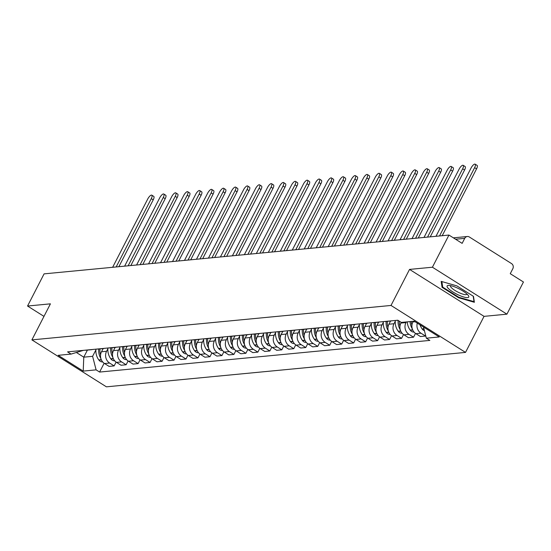 <?xml version="1.0" encoding="UTF-8"?>
<svg xmlns="http://www.w3.org/2000/svg" width="551" height="551" viewBox="0 0 551 551"><rect width="100%" height="100%" fill="white"/><g stroke="black" fill="none" stroke-linecap="round" stroke-linejoin="round"><path stroke-width="0.83" d="M506.92 314.166L432.418 267.221L448.948 235.057L44.08 273.868L27.55 306.032L50.423 303.835L31.903 339.884L106.405 386.83L465.519 352.406L484.047 316.357L506.92 314.166L523.45 282.002L510.26 273.695L512.836 268.681A3.74 3.409 84.5 0 0 511.521 263.571L469.356 236.999A3.74 3.409 84.5 0 0 464.713 238.356L455.574 239.23M432.418 267.221L409.545 269.411L391.017 305.454L31.903 339.884M448.948 235.057L462.137 243.363L464.713 238.356M27.55 306.032L43.977 316.384M103.154 348.576L101.508 351.772A8.602 7.838 84.5 0 0 104.545 363.529L109.084 366.394L114.153 365.905L109.608 363.04A8.602 7.838 -95.5 0 1 106.577 351.29L107.872 348.769M84.978 350.209A8.602 7.838 84.5 0 0 86.238 350.202L91.308 349.713A8.602 7.838 -95.5 0 1 90.04 349.72M116.109 362.103L114.153 365.905M92.547 349.486A8.602 7.838 -95.5 0 1 91.308 349.713M115.125 347.433L113.485 350.629A8.602 7.838 84.5 0 0 116.516 362.379L121.062 365.244L126.131 364.762L121.585 361.897A8.602 7.838 -95.5 0 1 118.555 350.14L119.849 347.619M96.955 349.058A8.602 7.838 84.5 0 0 98.216 349.052L103.278 348.563A8.602 7.838 -95.5 0 1 102.018 348.576M128.087 360.953L126.131 364.762M104.525 348.335A8.602 7.838 -95.5 0 1 103.278 348.563M127.102 346.283L125.463 349.479A8.602 7.838 84.5 0 0 128.493 361.236L133.039 364.094L138.108 363.612L133.562 360.747A8.602 7.838 -95.5 0 1 130.525 348.99L131.82 346.469M108.926 347.915A8.602 7.838 84.5 0 0 110.193 347.901L115.255 347.419A8.602 7.838 -95.5 0 1 113.995 347.426M140.057 359.81L138.108 363.612M116.495 347.185A8.602 7.838 -95.5 0 1 115.255 347.419M139.079 345.133L137.433 348.328A8.602 7.838 84.5 0 0 140.471 360.085L145.016 362.951L150.079 362.462L145.533 359.596A8.602 7.838 -95.5 0 1 142.502 347.846L143.797 345.325M120.903 346.765A8.602 7.838 84.5 0 0 122.164 346.758L127.233 346.269A8.602 7.838 -95.5 0 1 125.972 346.276M152.035 358.66L150.079 362.462M128.473 346.042A8.602 7.838 -95.5 0 1 127.233 346.269M151.057 343.989L149.411 347.185A8.602 7.838 84.5 0 0 152.448 358.935L156.987 361.8L162.056 361.311L157.51 358.453A8.602 7.838 -95.5 0 1 154.48 346.696L155.775 344.175M132.881 345.615A8.602 7.838 84.5 0 0 134.141 345.608L139.21 345.119A8.602 7.838 -95.5 0 1 137.943 345.133M164.012 357.509L162.056 361.311M140.45 344.892A8.602 7.838 -95.5 0 1 139.21 345.119M163.027 342.839L161.388 346.035A8.602 7.838 84.5 0 0 164.418 357.792L168.964 360.65L174.033 360.168L169.488 357.303A8.602 7.838 -95.5 0 1 166.457 345.546L167.752 343.025M144.858 344.471A8.602 7.838 84.5 0 0 146.118 344.458L151.181 343.976A8.602 7.838 -95.5 0 1 149.92 343.982M175.989 356.366L174.033 360.168M152.427 343.741A8.602 7.838 -95.5 0 1 151.181 343.976M175.004 341.689L173.365 344.885A8.602 7.838 84.5 0 0 176.396 356.642L180.942 359.507L186.011 359.018L181.465 356.153A8.602 7.838 -95.5 0 1 178.428 344.403L179.722 341.882M156.828 343.321A8.602 7.838 84.5 0 0 158.096 343.314L163.158 342.825A8.602 7.838 -95.5 0 1 161.898 342.832M187.96 355.216L186.011 359.018M164.398 342.598A8.602 7.838 -95.5 0 1 163.158 342.825M186.982 340.539L185.336 343.741A8.602 7.838 84.5 0 0 188.373 355.491L192.919 358.357L197.981 357.868L193.435 355.009A8.602 7.838 -95.5 0 1 190.405 343.252L191.7 340.732M168.806 342.171A8.602 7.838 84.5 0 0 170.066 342.164L175.135 341.675A8.602 7.838 -95.5 0 1 173.875 341.689M199.937 354.066L197.981 357.868M176.375 341.448A8.602 7.838 -95.5 0 1 175.135 341.675M198.959 339.395L197.313 342.591A8.602 7.838 84.5 0 0 200.35 354.341L204.889 357.206L209.959 356.724L205.413 353.859A8.602 7.838 -95.5 0 1 202.382 342.102L203.677 339.581M180.783 341.028A8.602 7.838 84.5 0 0 182.044 341.014L187.113 340.532A8.602 7.838 -95.5 0 1 185.845 340.539M211.915 352.922L209.959 356.724M188.352 340.298A8.602 7.838 -95.5 0 1 187.113 340.532M210.937 338.245L209.29 341.441A8.602 7.838 84.5 0 0 212.321 353.198L216.867 356.063L221.936 355.574L217.39 352.709A8.602 7.838 -95.5 0 1 214.36 340.959L215.655 338.438M192.76 339.877A8.602 7.838 84.5 0 0 194.021 339.871L199.083 339.382A8.602 7.838 -95.5 0 1 197.823 339.388M223.892 351.772L221.936 355.574M200.33 339.147A8.602 7.838 -95.5 0 1 199.083 339.382M222.907 337.095L221.268 340.291A8.602 7.838 84.5 0 0 224.298 352.048L228.844 354.913L233.913 354.424L229.368 351.566A8.602 7.838 -95.5 0 1 226.33 339.809L227.625 337.288M204.731 338.727A8.602 7.838 84.5 0 0 205.998 338.72L211.061 338.231A8.602 7.838 -95.5 0 1 209.8 338.245M235.862 350.622L233.913 354.424M212.3 338.004A8.602 7.838 -95.5 0 1 211.061 338.231M234.884 335.952L233.245 339.147A8.602 7.838 84.5 0 0 236.276 350.897L240.821 353.763L245.884 353.281L241.345 350.415A8.602 7.838 -95.5 0 1 238.308 338.658L239.602 336.138M216.708 337.577A8.602 7.838 84.5 0 0 217.969 337.57L223.038 337.088A8.602 7.838 -95.5 0 1 221.778 337.095M247.84 349.479L245.884 353.281M224.278 336.854A8.602 7.838 -95.5 0 1 223.038 337.088M246.862 334.801L245.216 337.997A8.602 7.838 84.5 0 0 248.253 349.754L252.792 352.619L257.861 352.13L253.315 349.265A8.602 7.838 -95.5 0 1 250.285 337.515L251.58 334.994M228.686 336.434A8.602 7.838 84.5 0 0 229.946 336.42L235.015 335.938A8.602 7.838 -95.5 0 1 233.748 335.945M259.817 348.328L257.861 352.13M236.255 335.704A8.602 7.838 -95.5 0 1 235.015 335.938M258.839 333.651L257.193 336.847A8.602 7.838 84.5 0 0 260.224 348.604L264.769 351.469L269.838 350.98L265.293 348.122A8.602 7.838 -95.5 0 1 262.262 336.365L263.557 333.844M240.663 335.284A8.602 7.838 84.5 0 0 241.923 335.277L246.986 334.788A8.602 7.838 -95.5 0 1 245.725 334.801M271.795 347.178L269.838 350.98M248.232 334.56A8.602 7.838 -95.5 0 1 246.986 334.788M270.81 332.508L269.17 335.704A8.602 7.838 84.5 0 0 272.201 347.454L276.747 350.319L281.816 349.837L277.27 346.972A8.602 7.838 -95.5 0 1 274.233 335.215L275.534 332.694M252.633 334.133A8.602 7.838 84.5 0 0 253.901 334.126L258.963 333.644A8.602 7.838 -95.5 0 1 257.703 333.651M283.765 346.028L281.816 349.837M260.203 333.41A8.602 7.838 -95.5 0 1 258.963 333.644M282.787 331.358L281.148 334.553A8.602 7.838 84.5 0 0 284.178 346.31L288.724 349.169L293.786 348.687L289.247 345.821A8.602 7.838 -95.5 0 1 286.21 334.071L287.505 331.55M264.611 332.99A8.602 7.838 84.5 0 0 265.871 332.976L270.94 332.494A8.602 7.838 -95.5 0 1 269.68 332.501M295.742 344.885L293.786 348.687M272.18 332.26A8.602 7.838 -95.5 0 1 270.94 332.494M294.764 330.207L293.118 333.403A8.602 7.838 84.5 0 0 296.156 345.16L300.694 348.025L305.764 347.536L301.218 344.671A8.602 7.838 -95.5 0 1 298.187 332.921L299.482 330.4M276.588 331.84A8.602 7.838 84.5 0 0 277.849 331.833L282.918 331.344A8.602 7.838 -95.5 0 1 281.651 331.358M307.72 343.734L305.764 347.536M284.158 331.117A8.602 7.838 -95.5 0 1 282.918 331.344M306.742 329.064L305.096 332.26A8.602 7.838 84.5 0 0 308.126 344.01L312.672 346.875L317.741 346.393L313.195 343.528A8.602 7.838 -95.5 0 1 310.165 331.771L311.46 329.25M288.566 330.69A8.602 7.838 84.5 0 0 289.826 330.683L294.888 330.201A8.602 7.838 -95.5 0 1 293.628 330.207M319.697 342.584L317.741 346.393M296.135 329.966A8.602 7.838 -95.5 0 1 294.888 330.201M318.712 327.914L317.073 331.11A8.602 7.838 84.5 0 0 320.103 342.867L324.649 345.725L329.718 345.243L325.173 342.378A8.602 7.838 -95.5 0 1 322.135 330.621L323.437 328.1M300.536 329.546A8.602 7.838 84.5 0 0 301.803 329.532L306.866 329.05A8.602 7.838 -95.5 0 1 305.605 329.057M331.668 341.441L329.718 345.243M308.105 328.816A8.602 7.838 -95.5 0 1 306.866 329.05M330.69 326.764L329.05 329.959A8.602 7.838 84.5 0 0 332.081 341.716L336.627 344.582L341.689 344.093L337.15 341.227A8.602 7.838 -95.5 0 1 334.113 329.477L335.407 326.957M312.513 328.396A8.602 7.838 84.5 0 0 313.774 328.389L318.843 327.9A8.602 7.838 -95.5 0 1 317.583 327.907M343.645 340.291L341.689 344.093M320.083 327.673A8.602 7.838 -95.5 0 1 318.843 327.9M342.667 325.62L341.021 328.816A8.602 7.838 84.5 0 0 344.058 340.566L348.597 343.431L353.666 342.949L349.12 340.084A8.602 7.838 -95.5 0 1 346.09 328.327L347.385 325.806M324.491 327.246A8.602 7.838 84.5 0 0 325.751 327.239L330.82 326.75A8.602 7.838 -95.5 0 1 329.553 326.764M355.622 339.14L353.666 342.949M332.06 326.523A8.602 7.838 -95.5 0 1 330.82 326.75M354.644 324.47L352.998 327.666A8.602 7.838 84.5 0 0 356.029 339.423L360.574 342.281L365.644 341.799L361.098 338.934A8.602 7.838 -95.5 0 1 358.067 327.177L359.362 324.656M336.468 326.102A8.602 7.838 84.5 0 0 337.729 326.089L342.791 325.607A8.602 7.838 -95.5 0 1 341.53 325.613M367.6 337.997L365.644 341.799M344.038 325.372A8.602 7.838 -95.5 0 1 342.791 325.607M366.615 323.32L364.976 326.516A8.602 7.838 84.5 0 0 368.006 338.273L372.552 341.138L377.621 340.649L373.075 337.784A8.602 7.838 -95.5 0 1 370.038 326.034L371.34 323.513M348.439 324.952A8.602 7.838 84.5 0 0 349.706 324.945L354.768 324.456A8.602 7.838 -95.5 0 1 353.508 324.463M379.57 336.847L377.621 340.649M356.008 324.229A8.602 7.838 -95.5 0 1 354.768 324.456M378.592 322.177L376.953 325.372A8.602 7.838 84.5 0 0 379.983 337.122L384.529 339.988L389.591 339.499L385.053 336.64A8.602 7.838 -95.5 0 1 382.015 324.883L383.31 322.363M360.416 323.802A8.602 7.838 84.5 0 0 361.676 323.795L366.746 323.306A8.602 7.838 -95.5 0 1 365.485 323.32M391.547 335.697L389.591 339.499M367.985 323.079A8.602 7.838 -95.5 0 1 366.746 323.306M390.569 321.026L388.923 324.222A8.602 7.838 84.5 0 0 391.961 335.972L396.5 338.837L401.569 338.355L397.023 335.49A8.602 7.838 -95.5 0 1 393.993 323.733L395.287 321.212M372.393 322.659A8.602 7.838 84.5 0 0 373.654 322.645L378.723 322.163A8.602 7.838 -95.5 0 1 377.463 322.17M403.525 334.553L401.569 338.355M379.963 321.929A8.602 7.838 -95.5 0 1 378.723 322.163M401.259 322.383L400.901 323.072A8.602 7.838 84.5 0 0 403.931 334.829L408.477 337.694L413.546 337.205L409 334.34A8.602 7.838 -95.5 0 1 405.97 322.59L406.294 321.949M384.371 321.508A8.602 7.838 84.5 0 0 385.631 321.502L390.693 321.013A8.602 7.838 -95.5 0 1 389.433 321.019M415.502 333.403L413.546 337.205M391.94 320.785A8.602 7.838 -95.5 0 1 390.693 321.013M413.209 321.288L412.878 321.929A8.602 7.838 84.5 0 0 415.909 333.679L420.454 336.544L425.524 336.055L420.978 333.197A8.602 7.838 -95.5 0 1 417.286 323.12M396.341 320.358A8.602 7.838 84.5 0 0 397.608 320.351L397.974 320.317M425.709 335.697L425.524 336.055M87.416 350.085L83.78 357.165L92.609 356.318L95.895 349.913M83.442 350.353L71.072 354.086L58.172 355.319L83.208 371.098L83.78 357.165L76.417 352.523M92.609 356.318L96.101 369.859L99.6 372.063L429.856 340.408L426.357 338.197L439.25 336.964L414.221 321.192L401.321 322.425L397.822 320.221L67.566 351.875L71.072 354.086M96.101 369.859L83.208 371.098M465.519 352.406L391.017 305.454M484.047 316.357L409.545 269.411M456.875 285.893L441.165 281.368L442.06 287.312L458.666 297.774L474.377 302.292L473.481 296.355L456.875 285.893M104.132 363.254L99.6 372.063M426.357 338.197L423.471 327.019M458.907 297.299L458.666 297.774M442.591 286.286L442.06 287.312M151.814 195.171L153.75 196.39A4.305 1.453 122.2 0 1 153.219 199.861L151.284 198.635A4.305 1.453 -57.8 0 0 151.814 195.171A4.305 1.453 -57.8 0 0 147.751 198.98L112.645 267.297M98.753 349.003A14.216 12.955 84.5 0 0 100.895 358.584M102.679 361.911A4.725 4.305 -95.5 0 1 98.966 360.134L98.808 359.927A14.216 12.955 -95.5 0 1 95.964 349.155M116.171 266.953L151.284 198.635M100.564 354.982A14.216 12.955 -95.5 0 1 99.979 348.879M102.72 349.424A14.216 12.955 -95.5 0 1 102.782 348.611M118.871 266.698L153.219 199.861M458.46 294.978A12.156 2.886 -152.8 0 0 468.295 295.46A12.156 2.886 -152.8 0 0 457.413 288.042A12.156 2.886 -152.8 0 0 448.693 285.39A12.156 2.886 -152.8 0 0 448.535 288.648A12.156 2.886 -152.8 0 0 458.46 294.978M450.67 285.638A9.209 2.183 -152.8 0 0 450.504 285.831A9.209 2.183 -152.8 0 0 459.086 292.664A9.209 2.183 -152.8 0 0 466.883 294.248A9.209 2.183 -152.8 0 0 466.945 294M473.199 296.176L474.025 301.645L458.804 297.264L442.715 287.126L441.881 281.575M474.218 301.266L474.025 301.645M163.792 194.021L165.727 195.24A4.305 1.453 122.2 0 1 165.197 198.711L163.261 197.492A4.305 1.453 -57.8 0 0 163.792 194.021A4.305 1.453 -57.8 0 0 159.728 197.83L124.622 266.147M110.723 347.853A14.216 12.955 84.5 0 0 112.872 357.441M114.656 360.767A4.725 4.305 -95.5 0 1 110.944 358.983L110.785 358.777A14.216 12.955 -95.5 0 1 107.934 348.005M128.149 265.809L163.261 197.492M112.542 353.832A14.216 12.955 -95.5 0 1 111.956 347.736M114.698 348.273A14.216 12.955 -95.5 0 1 114.76 347.467M130.849 265.548L165.197 198.711M175.762 192.871L177.704 194.09A4.305 1.453 122.2 0 1 177.174 197.561L175.239 196.342A4.305 1.453 -57.8 0 0 175.762 192.871A4.305 1.453 -57.8 0 0 171.705 196.679L136.593 264.997M122.701 346.703A14.216 12.955 84.5 0 0 124.843 356.29M126.634 359.617A4.725 4.305 -95.5 0 1 122.914 357.84L122.763 357.627A14.216 12.955 -95.5 0 1 119.911 346.861M140.126 264.659L175.239 196.342M124.519 352.688A14.216 12.955 -95.5 0 1 123.934 346.586M126.668 347.123A14.216 12.955 -95.5 0 1 126.73 346.317M142.826 264.404L177.174 197.561M187.739 191.727L189.675 192.946A4.305 1.453 122.2 0 1 189.151 196.418L187.209 195.192A4.305 1.453 -57.8 0 0 187.739 191.727A4.305 1.453 -57.8 0 0 183.683 195.536L148.57 263.853M134.678 345.553A14.216 12.955 84.5 0 0 136.82 355.14M138.611 358.467A4.725 4.305 -95.5 0 1 134.892 356.69L134.74 356.476A14.216 12.955 -95.5 0 1 131.889 345.711M152.104 263.509L187.209 195.192M136.49 351.538A14.216 12.955 -95.5 0 1 135.904 345.436M138.645 345.973A14.216 12.955 -95.5 0 1 138.707 345.167M154.797 263.254L189.151 196.418M199.717 190.577L201.652 191.796A4.305 1.453 122.2 0 1 201.122 195.268L199.186 194.048A4.305 1.453 -57.8 0 0 199.717 190.577A4.305 1.453 -57.8 0 0 195.653 194.386L160.548 262.703M146.656 344.409A14.216 12.955 84.5 0 0 148.798 353.997M150.581 357.323A4.725 4.305 -95.5 0 1 146.869 355.54L146.711 355.333A14.216 12.955 -95.5 0 1 143.866 344.561M164.074 262.366L199.186 194.048M148.467 350.388A14.216 12.955 -95.5 0 1 147.882 344.292M150.623 344.83A14.216 12.955 -95.5 0 1 150.685 344.024M166.774 262.104L201.122 195.268M211.694 189.427L213.63 190.646A4.305 1.453 122.2 0 1 213.099 194.117L211.164 192.898A4.305 1.453 -57.8 0 0 211.694 189.427A4.305 1.453 -57.8 0 0 207.631 193.236L172.525 261.553M158.626 343.259A14.216 12.955 84.5 0 0 160.775 352.847M162.559 356.173A4.725 4.305 -95.5 0 1 158.846 354.396L158.688 354.183A14.216 12.955 -95.5 0 1 155.837 343.418M176.051 261.215L211.164 192.898M160.444 349.238A14.216 12.955 -95.5 0 1 159.859 343.142M162.6 343.679A14.216 12.955 -95.5 0 1 162.662 342.874M178.751 260.954L213.099 194.117M223.665 188.277L225.607 189.503A4.305 1.453 122.2 0 1 225.077 192.974L223.141 191.748A4.305 1.453 -57.8 0 0 223.665 188.277A4.305 1.453 -57.8 0 0 219.608 192.092L184.495 260.403M170.603 342.109A14.216 12.955 84.5 0 0 172.752 351.696M174.536 355.023A4.725 4.305 -95.5 0 1 170.817 353.246L170.665 353.033A14.216 12.955 -95.5 0 1 167.814 342.267M188.029 260.065L223.141 191.748M172.422 348.094A14.216 12.955 -95.5 0 1 171.836 341.992M174.571 342.529A14.216 12.955 -95.5 0 1 174.633 341.723M190.729 259.81L225.077 192.974M235.642 187.133L237.577 188.352A4.305 1.453 122.2 0 1 237.054 191.824L235.112 190.605A4.305 1.453 -57.8 0 0 235.642 187.133A4.305 1.453 -57.8 0 0 231.585 190.942L196.473 259.259M182.581 340.966A14.216 12.955 84.5 0 0 184.723 350.553M186.513 353.88A4.725 4.305 -95.5 0 1 182.794 352.096L182.643 351.889A14.216 12.955 -95.5 0 1 179.791 341.117M200.006 258.922L235.112 190.605M184.392 346.944A14.216 12.955 -95.5 0 1 183.807 340.849M186.548 341.386A14.216 12.955 -95.5 0 1 186.61 340.58M202.699 258.66L237.054 191.824M247.619 185.983L249.555 187.202A4.305 1.453 122.2 0 1 249.024 190.674L247.089 189.454A4.305 1.453 -57.8 0 0 247.619 185.983A4.305 1.453 -57.8 0 0 243.556 189.792L208.45 258.109M194.558 339.815A14.216 12.955 84.5 0 0 196.7 349.403M198.484 352.73A4.725 4.305 -95.5 0 1 194.772 350.953L194.613 350.739A14.216 12.955 -95.5 0 1 191.769 339.974M211.983 257.772L247.089 189.454M196.37 345.794A14.216 12.955 -95.5 0 1 195.784 339.698M198.525 340.236A14.216 12.955 -95.5 0 1 198.587 339.43M214.676 257.51L249.024 190.674M259.597 184.833L261.532 186.059A4.305 1.453 122.2 0 1 261.002 189.53L259.066 188.304A4.305 1.453 -57.8 0 0 259.597 184.833A4.305 1.453 -57.8 0 0 255.533 188.642L220.428 256.959M206.529 338.665A14.216 12.955 84.5 0 0 208.677 348.253M210.461 351.579A4.725 4.305 -95.5 0 1 206.749 349.802L206.591 349.589A14.216 12.955 -95.5 0 1 203.739 338.824M223.954 256.621L259.066 188.304M208.347 344.65A14.216 12.955 -95.5 0 1 207.761 338.548M210.503 339.085A14.216 12.955 -95.5 0 1 210.565 338.28M226.654 256.367L261.002 189.53M271.567 183.69L273.51 184.909A4.305 1.453 122.2 0 1 272.979 188.38L271.044 187.161A4.305 1.453 -57.8 0 0 271.567 183.69A4.305 1.453 -57.8 0 0 267.51 187.498L232.398 255.816M218.506 337.522A14.216 12.955 84.5 0 0 220.655 347.109M222.439 350.429A4.725 4.305 -95.5 0 1 218.726 348.652L218.568 348.446A14.216 12.955 -95.5 0 1 215.716 337.673M235.931 255.478L271.044 187.161M220.324 343.5A14.216 12.955 -95.5 0 1 219.739 337.405M222.473 337.942A14.216 12.955 -95.5 0 1 222.535 337.136M238.631 255.216L272.979 188.38M283.545 182.539L285.48 183.758A4.305 1.453 122.2 0 1 284.957 187.23L283.014 186.011A4.305 1.453 -57.8 0 0 283.545 182.539A4.305 1.453 -57.8 0 0 279.488 186.348L244.375 254.665M230.483 336.372A14.216 12.955 84.5 0 0 232.625 345.959M234.416 349.286A4.725 4.305 -95.5 0 1 230.697 347.509L230.545 347.295A14.216 12.955 -95.5 0 1 227.694 336.53M247.909 254.328L283.014 186.011M232.295 342.35A14.216 12.955 -95.5 0 1 231.709 336.255M234.45 336.792A14.216 12.955 -95.5 0 1 234.512 335.986M250.602 254.066L284.957 187.23M295.522 181.389L297.457 182.615A4.305 1.453 122.2 0 1 296.927 186.08L294.992 184.86A4.305 1.453 -57.8 0 0 295.522 181.389A4.305 1.453 -57.8 0 0 291.458 185.198L256.353 253.515M242.461 335.222A14.216 12.955 84.5 0 0 244.603 344.809M246.387 348.136A4.725 4.305 -95.5 0 1 242.674 346.359L242.516 346.145A14.216 12.955 -95.5 0 1 239.671 335.38M259.886 253.178L294.992 184.86M244.272 341.207A14.216 12.955 -95.5 0 1 243.687 335.104M246.428 335.642A14.216 12.955 -95.5 0 1 246.49 334.836M262.579 252.923L296.927 186.08M307.499 180.246L309.435 181.465A4.305 1.453 122.2 0 1 308.904 184.936L306.969 183.717A4.305 1.453 -57.8 0 0 307.499 180.246A4.305 1.453 -57.8 0 0 303.436 184.055L268.33 252.372M254.438 334.078A14.216 12.955 84.5 0 0 256.58 343.666M258.364 346.985A4.725 4.305 -95.5 0 1 254.652 345.208L254.493 345.002A14.216 12.955 -95.5 0 1 251.642 334.23M271.857 252.034L306.969 183.717M256.249 340.057A14.216 12.955 -95.5 0 1 255.664 333.961M258.405 334.498A14.216 12.955 -95.5 0 1 258.467 333.692M274.556 251.773L308.904 184.936M319.47 179.096L321.412 180.315A4.305 1.453 122.2 0 1 320.882 183.786L318.946 182.567A4.305 1.453 -57.8 0 0 319.47 179.096A4.305 1.453 -57.8 0 0 315.413 182.904L280.301 251.222M266.409 332.928A14.216 12.955 84.5 0 0 268.557 342.515M270.341 345.842A4.725 4.305 -95.5 0 1 266.629 344.065L266.47 343.852A14.216 12.955 -95.5 0 1 263.619 333.086M283.834 250.884L318.946 182.567M268.227 338.906A14.216 12.955 -95.5 0 1 267.641 332.811M270.376 333.348A14.216 12.955 -95.5 0 1 270.438 332.542M286.534 250.622L320.882 183.786M331.447 177.945L333.383 179.171A4.305 1.453 122.2 0 1 332.859 182.636L330.917 181.417A4.305 1.453 -57.8 0 0 331.447 177.945A4.305 1.453 -57.8 0 0 327.39 181.754L292.278 250.071M278.386 331.778A14.216 12.955 84.5 0 0 280.528 341.365M282.319 344.692A4.725 4.305 -95.5 0 1 278.599 342.915L278.448 342.701A14.216 12.955 -95.5 0 1 275.596 331.936M295.811 249.734L330.917 181.417M280.197 337.763A14.216 12.955 -95.5 0 1 279.612 331.661M282.353 332.198A14.216 12.955 -95.5 0 1 282.415 331.392M298.504 249.479L332.859 182.636M343.425 176.802L345.36 178.021A4.305 1.453 122.2 0 1 344.83 181.493L342.894 180.273A4.305 1.453 -57.8 0 0 343.425 176.802A4.305 1.453 -57.8 0 0 339.361 180.611L304.255 248.928M290.363 330.634A14.216 12.955 84.5 0 0 292.505 340.215M294.289 343.542A4.725 4.305 -95.5 0 1 290.577 341.765L290.418 341.558A14.216 12.955 -95.5 0 1 287.574 330.786M307.789 248.584L342.894 180.273M292.175 336.613A14.216 12.955 -95.5 0 1 291.589 330.51M294.33 331.055A14.216 12.955 -95.5 0 1 294.392 330.242M310.482 248.329L344.83 181.493M355.402 175.652L357.337 176.871A4.305 1.453 122.2 0 1 356.807 180.342L354.872 179.123A4.305 1.453 -57.8 0 0 355.402 175.652A4.305 1.453 -57.8 0 0 351.338 179.461L316.233 247.778M302.341 329.484A14.216 12.955 84.5 0 0 304.483 339.072M306.266 342.398A4.725 4.305 -95.5 0 1 302.554 340.614L302.396 340.408A14.216 12.955 -95.5 0 1 299.544 329.636M319.759 247.44L354.872 179.123M304.152 335.463A14.216 12.955 -95.5 0 1 303.567 329.367M306.308 329.904A14.216 12.955 -95.5 0 1 306.37 329.099M322.459 247.179L356.807 180.342M367.372 174.502L369.315 175.721A4.305 1.453 122.2 0 1 368.784 179.192L366.849 177.973A4.305 1.453 -57.8 0 0 367.372 174.502A4.305 1.453 -57.8 0 0 363.316 178.31L328.203 246.628M314.311 328.334A14.216 12.955 84.5 0 0 316.46 337.921M318.244 341.248A4.725 4.305 -95.5 0 1 314.531 339.471L314.373 339.258A14.216 12.955 -95.5 0 1 311.522 328.492M331.736 246.29L366.849 177.973M316.129 334.319A14.216 12.955 -95.5 0 1 315.544 328.217M318.278 328.754A14.216 12.955 -95.5 0 1 318.34 327.948M334.436 246.035L368.784 179.192M379.35 173.358L381.285 174.577A4.305 1.453 122.2 0 1 380.762 178.049L378.819 176.823A4.305 1.453 -57.8 0 0 379.35 173.358A4.305 1.453 -57.8 0 0 375.293 177.167L340.181 245.484M326.288 327.191A14.216 12.955 84.5 0 0 328.43 336.771M330.221 340.098A4.725 4.305 -95.5 0 1 326.502 338.321L326.35 338.114A14.216 12.955 -95.5 0 1 323.499 327.342M343.714 245.14L378.819 176.823M328.1 333.169A14.216 12.955 -95.5 0 1 327.514 327.067M330.256 327.604A14.216 12.955 -95.5 0 1 330.318 326.798M346.407 244.885L380.762 178.049M391.327 172.208L393.262 173.427A4.305 1.453 122.2 0 1 392.732 176.899L390.797 175.679A4.305 1.453 -57.8 0 0 391.327 172.208A4.305 1.453 -57.8 0 0 387.263 176.017L352.158 244.334M338.266 326.04A14.216 12.955 84.5 0 0 340.408 335.628M342.192 338.955A4.725 4.305 -95.5 0 1 338.479 337.171L338.321 336.964A14.216 12.955 -95.5 0 1 335.476 326.192M355.691 243.997L390.797 175.679M340.077 332.019A14.216 12.955 -95.5 0 1 339.492 325.923M342.233 326.461A14.216 12.955 -95.5 0 1 342.295 325.655M358.384 243.735L392.732 176.899M403.304 171.058L405.24 172.277A4.305 1.453 122.2 0 1 404.709 175.748L402.774 174.529A4.305 1.453 -57.8 0 0 403.304 171.058A4.305 1.453 -57.8 0 0 399.241 174.867L364.135 243.184M350.243 324.89A14.216 12.955 84.5 0 0 352.385 334.478M354.169 337.804A4.725 4.305 -95.5 0 1 350.457 336.027L350.298 335.814A14.216 12.955 -95.5 0 1 347.447 325.049M367.662 242.846L402.774 174.529M352.055 330.875A14.216 12.955 -95.5 0 1 351.469 324.773M354.21 325.31A14.216 12.955 -95.5 0 1 354.272 324.505M370.362 242.592L404.709 175.748M415.275 169.908L417.217 171.134A4.305 1.453 122.2 0 1 416.687 174.605L414.751 173.379A4.305 1.453 -57.8 0 0 415.275 169.908A4.305 1.453 -57.8 0 0 411.218 173.723L376.106 242.041M362.214 323.74A14.216 12.955 84.5 0 0 364.363 333.327M366.146 336.654A4.725 4.305 -95.5 0 1 362.434 334.877L362.276 334.664A14.216 12.955 -95.5 0 1 359.424 323.898M379.639 241.696L414.751 173.379M364.032 329.725A14.216 12.955 -95.5 0 1 363.446 323.623M366.181 324.16A14.216 12.955 -95.5 0 1 366.243 323.354M382.339 241.441L416.687 174.605M427.252 168.764L429.188 169.983A4.305 1.453 122.2 0 1 428.664 173.455L426.722 172.236A4.305 1.453 -57.8 0 0 427.252 168.764A4.305 1.453 -57.8 0 0 423.196 172.573L388.083 240.89M374.191 322.597A14.216 12.955 84.5 0 0 376.333 332.184M378.124 335.511A4.725 4.305 -95.5 0 1 374.404 333.727L374.253 333.52A14.216 12.955 -95.5 0 1 371.402 322.748M391.616 240.553L426.722 172.236M376.009 328.575A14.216 12.955 -95.5 0 1 375.417 322.48M378.158 323.017A14.216 12.955 -95.5 0 1 378.22 322.211M394.309 240.291L428.664 173.455M439.23 167.614L441.165 168.833A4.305 1.453 122.2 0 1 440.635 172.305L438.699 171.085A4.305 1.453 -57.8 0 0 439.23 167.614A4.305 1.453 -57.8 0 0 435.173 171.423L400.06 239.74M386.168 321.447A14.216 12.955 84.5 0 0 388.31 331.034M390.094 334.361A4.725 4.305 -95.5 0 1 386.382 332.584L386.223 332.37A14.216 12.955 -95.5 0 1 383.379 321.605M403.594 239.403L438.699 171.085M387.98 327.425A14.216 12.955 -95.5 0 1 387.394 321.329M390.136 321.867A14.216 12.955 -95.5 0 1 390.198 321.061M406.287 239.141L440.635 172.305M451.207 166.464L453.142 167.69A4.305 1.453 122.2 0 1 452.612 171.161L450.677 169.935A4.305 1.453 -57.8 0 0 451.207 166.464A4.305 1.453 -57.8 0 0 447.143 170.28L412.038 238.59M398.132 320.413A14.216 12.955 84.5 0 0 400.288 329.884M402.072 333.21A4.725 4.305 -95.5 0 1 398.359 331.433L398.201 331.22A14.216 12.955 -95.5 0 1 395.349 320.455M415.564 238.252L450.677 169.935M399.957 326.282A14.216 12.955 -95.5 0 1 399.303 321.15M418.264 237.998L452.612 171.161M463.177 165.321L465.12 166.54A4.305 1.453 122.2 0 1 464.589 170.011L462.654 168.792A4.305 1.453 -57.8 0 0 463.177 165.321A4.305 1.453 -57.8 0 0 459.121 169.129L424.008 237.447M410.061 321.584A14.216 12.955 84.5 0 0 412.265 328.74M414.049 332.06A4.725 4.305 -95.5 0 1 410.337 330.283L410.178 330.077A14.216 12.955 -95.5 0 1 407.258 321.853M427.542 237.109L462.654 168.792M411.934 325.131A14.216 12.955 -95.5 0 1 411.287 321.467M430.241 236.847L464.589 170.011M475.155 164.17L477.09 165.39A4.305 1.453 122.2 0 1 476.567 168.861L474.625 167.642A4.305 1.453 -57.8 0 0 475.155 164.17A4.305 1.453 -57.8 0 0 471.098 167.979L435.986 236.296M424.422 330.71A4.725 4.305 -95.5 0 1 422.307 329.14L422.156 328.926A14.216 12.955 -95.5 0 1 420.034 324.856M439.519 235.959L474.625 167.642M442.212 235.697L476.567 168.861M415.055 321.715L412.878 321.929M405.97 322.59L400.901 323.072M393.993 323.733L388.923 324.222M382.015 324.883L376.953 325.372M370.038 326.034L364.976 326.516M358.067 327.177L352.998 327.666M346.09 328.327L341.021 328.816M334.113 329.477L329.05 329.959M322.135 330.621L317.073 331.11M310.165 331.771L305.096 332.26M298.187 332.921L293.118 333.403M286.21 334.071L281.148 334.553M274.233 335.215L269.17 335.704M262.262 336.365L257.193 336.847M250.285 337.515L245.216 337.997M238.308 338.658L233.245 339.147M226.33 339.809L221.268 340.291M214.36 340.959L209.29 341.441M202.382 342.102L197.313 342.591M190.405 343.252L185.336 343.741M178.428 344.403L173.365 344.885M166.457 345.546L161.388 346.035M154.48 346.696L149.411 347.185M142.502 347.846L137.433 348.328M130.525 348.99L125.463 349.479M118.555 350.14L113.485 350.629M106.577 351.29L101.508 351.772M409 334.34L403.931 334.829M397.023 335.49L391.961 335.972M385.053 336.64L379.983 337.122M373.075 337.784L368.006 338.273M361.098 338.934L356.029 339.423M349.12 340.084L344.058 340.566M337.15 341.227L332.081 341.716M325.173 342.378L320.103 342.867M313.195 343.528L308.126 344.01M301.218 344.671L296.156 345.16M289.247 345.821L284.178 346.31M277.27 346.972L272.201 347.454M265.293 348.122L260.224 348.604M253.315 349.265L248.253 349.754M241.345 350.415L236.276 350.897M229.368 351.566L224.298 352.048M217.39 352.709L212.321 353.198M205.413 353.859L200.35 354.341M193.435 355.009L188.373 355.491M181.465 356.153L176.396 356.642M169.488 357.303L164.418 357.792M157.51 358.453L152.448 358.935M145.533 359.596L140.471 360.085M133.562 360.747L128.493 361.236M121.585 361.897L116.516 362.379M109.608 363.04L104.545 363.529M420.978 333.197L415.909 333.679M101.294 359.686L98.808 359.927M101.391 359.899L98.966 360.134M113.272 358.536L110.785 358.777M113.368 358.756L110.944 358.983M125.242 357.392L122.763 357.627M125.339 357.606L122.914 357.84M137.22 356.242L134.74 356.476M137.316 356.456L134.892 356.69M149.197 355.092L146.711 355.333M149.293 355.312L146.869 355.54M161.174 353.949L158.688 354.183M161.271 354.162L158.846 354.396M173.145 352.798L170.665 353.033M173.241 353.012L170.817 353.246M185.122 351.648L182.643 351.889M185.219 351.869L182.794 352.096M197.1 350.505L194.613 350.739M197.196 350.718L194.772 350.953M209.077 349.355L206.591 349.589M209.173 349.568L206.749 349.802M221.047 348.204L218.568 348.446M221.144 348.425L218.726 348.652M233.025 347.054L230.545 347.295M233.121 347.275L230.697 347.509M245.002 345.911L242.516 346.145M245.099 346.124L242.674 346.359M256.98 344.761L254.493 345.002M257.076 344.974L254.652 345.208M268.95 343.61L266.47 343.852M269.053 343.831L266.629 344.065M280.927 342.467L278.448 342.701M281.024 342.681L278.599 342.915M292.905 341.317L290.418 341.558M293.001 341.53L290.577 341.765M304.882 340.167L302.396 340.408M304.978 340.387L302.554 340.614M316.853 339.023L314.373 339.258M316.956 339.237L314.531 339.471M328.83 337.873L326.35 338.114M328.926 338.087L326.502 338.321M340.807 336.723L338.321 336.964M340.904 336.943L338.479 337.171M352.785 335.58L350.298 335.814M352.881 335.793L350.457 336.027M364.755 334.429L362.276 334.664M364.858 334.643L362.434 334.877M376.732 333.279L374.253 333.52M376.829 333.5L374.404 333.727M388.71 332.136L386.223 332.37M388.806 332.349L386.382 332.584M400.687 330.986L398.201 331.22M400.784 331.199L398.359 331.433M412.658 329.835L410.178 330.077M412.761 330.056L410.337 330.283M423.919 328.754L422.156 328.926M423.974 328.975L422.307 329.14M453.377 237.846L467.338 236.51"/></g></svg>
